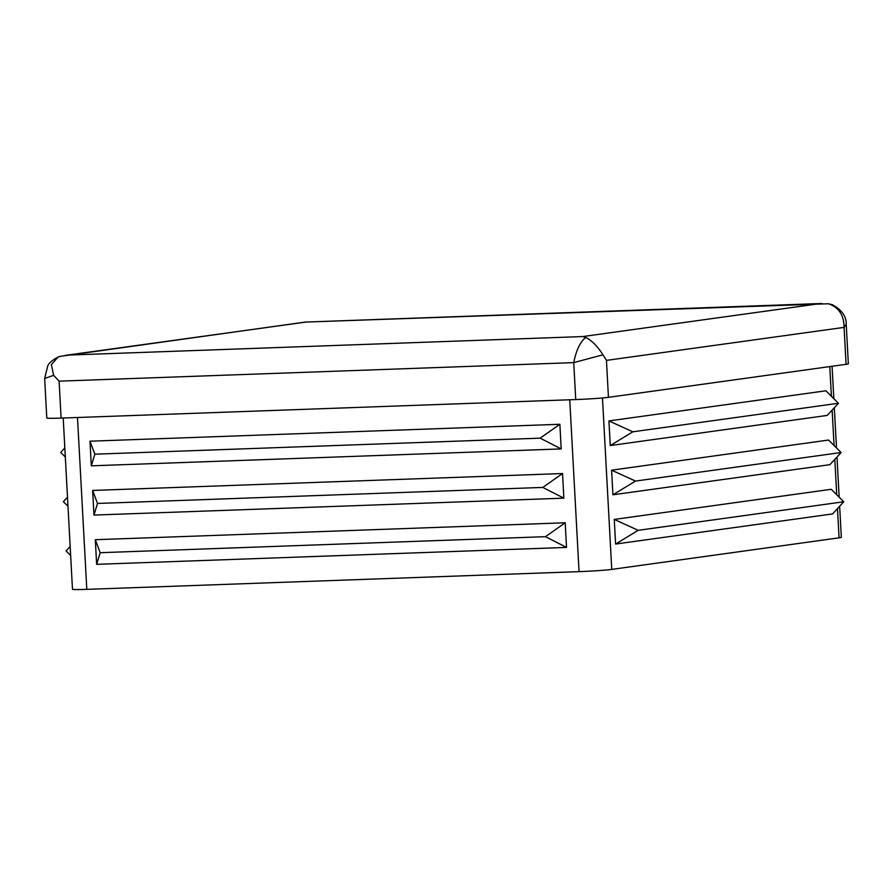 <?xml version="1.0" encoding="UTF-8"?>
<svg xmlns="http://www.w3.org/2000/svg" width="893" height="893" viewBox="0 0 893 893"><rect width="100%" height="100%" fill="white"/><g stroke="black" fill="none" stroke-linecap="round" stroke-linejoin="round"><path stroke-width="1.34" d="M545.467 536.671L566.53 547.42L96.645 564.331L100.172 552.7L95.317 539.707L565.202 522.785L545.467 536.671L100.172 552.7M542.799 487.422L563.863 498.16L93.977 515.071L97.504 503.451L92.649 490.447L562.534 473.536L542.799 487.422L97.504 503.451M540.131 438.162L561.195 448.911L91.309 465.822L94.837 454.191L89.981 441.198L559.866 424.275L540.131 438.162L94.837 454.191M843.785 501.766L832.566 513.921L615.601 544.049L638.171 530.319L614.261 519.425L831.227 489.297L843.785 501.766L638.171 530.319M841.117 452.517L829.898 464.673L612.933 494.8L635.503 481.07L611.593 470.176L828.559 440.048L841.117 452.517L635.503 481.07M838.449 403.256L827.231 415.412L610.265 445.551L632.836 431.81L608.926 420.916L825.891 390.788L838.449 403.256L632.836 431.81M64.832 447.929L60.702 452.405L65.323 457.004M67.5 497.189L63.37 501.665L67.991 506.253M70.167 546.438L66.037 550.914L70.659 555.502M846.084 364.322L844.075 327.385L846.207 324.271L848.35 363.797A24.68 0.96 176.9 0 1 846.084 364.322L608.446 397.329A24.68 0.96 176.9 0 1 575.739 399.562L61.104 418.091A24.68 0.96 176.9 0 1 46.793 417.991L44.65 378.453L53.658 375.328L59.105 381.155L61.104 418.091M839.654 506.242L841.329 537.307A24.68 0.96 176.9 0 1 839.063 537.832L611.761 569.399A24.68 0.96 176.9 0 1 597.908 570.649A24.68 0.96 176.9 0 1 579.055 571.643L86.8 589.358A24.68 0.96 176.9 0 1 73.996 589.503A24.68 0.96 176.9 0 1 72.478 589.257L63.213 418.013M615.601 544.049L614.261 519.425M612.933 494.8L611.593 470.176M610.265 445.551L608.926 420.916M566.53 547.42L565.202 522.785M96.645 564.331L95.317 539.707M563.863 498.16L562.534 473.536M93.977 515.071L92.649 490.447M561.195 448.911L559.866 424.275M91.309 465.822L89.981 441.198M575.739 399.562L573.741 362.625L602.954 354.789L606.447 360.381L844.075 327.385C843.952 315.062 838.706 307.181 828.347 303.754L832.343 304.703C841.809 309.904 846.43 316.423 846.207 324.271L846.207 324.215M828.347 303.754L305.216 322.083L60.211 356.363L58.078 357.066L51.359 364.601L53.658 375.328M602.954 354.789C597.361 346.049 591.612 340.266 585.696 337.454L582.738 336.561L820.366 303.564M305.73 322.094L65.089 355.403M606.447 360.381L608.446 397.329M839.063 537.832L837.478 508.597M836.73 494.767L834.81 459.348M834.062 445.507L832.142 410.088M831.394 396.258L829.787 366.588M602.474 397.965L611.761 569.399M68.102 355.09L582.738 336.561M585.696 337.454C580.182 341.919 576.197 350.302 573.741 362.625L59.105 381.155M77.49 417.5L86.8 589.358M579.055 571.643L569.745 399.785M305.216 322.083L821.783 303.497M44.65 378.465L47.775 365.817C48.791 363.127 52.229 360.214 58.078 357.066M839.163 497.178L836.987 456.993M836.495 447.929L834.319 407.733M833.828 398.669L832.075 366.275"/></g></svg>
